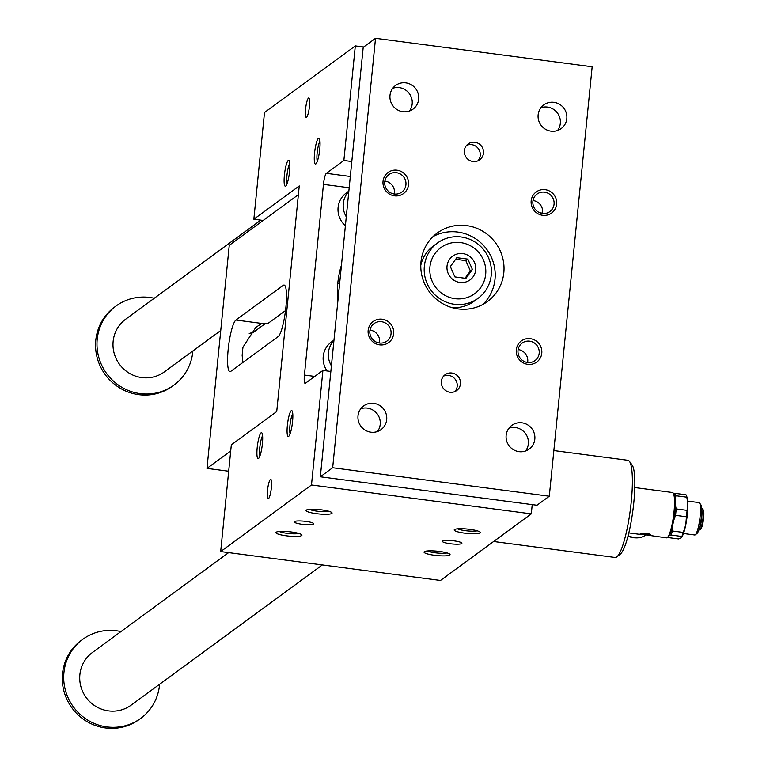 <?xml version="1.0" encoding="UTF-8"?>
<svg xmlns="http://www.w3.org/2000/svg" width="766" height="766" viewBox="0 0 766 766"><rect width="100%" height="100%" fill="white"/><g stroke="black" fill="none" stroke-linecap="round" stroke-linejoin="round"><path stroke-width="1.15" d="M305.404 383.249L322.917 370.409L311.484 484.983L220.675 551.568L231.322 444.845L276.727 411.553L299.247 185.927L253.843 219.22L264.5 112.497L355.309 45.912L343.867 160.487L326.354 173.327A9.805 1.771 -82.5 0 0 323.453 184.376L304.418 375.062A9.805 1.771 -82.5 0 0 305.088 383.354A9.805 1.771 -82.5 0 0 305.404 383.249M330.855 371.453L322.917 370.409M641.094 533.605A5.716 0.958 -174.3 0 0 641.812 533.816M644.235 534.275A5.716 0.958 -174.3 0 0 650.545 534.467M646.226 533.165L647.864 533.835L647.797 534.477L646.092 533.797L646.159 533.165M645.882 534.218L644.503 533.586L641.803 533.931L645.882 534.218L645.374 533.117M673.774 493.821L675.124 493.361A22.865 4.127 97.5 0 1 675.918 495.746L686.824 497.182A22.865 4.127 -82.5 0 0 686.384 495.535L687.006 497.182A21.237 3.83 97.5 0 1 687.868 503.894L687.073 510.367A22.865 4.127 -82.5 0 1 686.432 516.772L685.79 524.729L683.31 532.437A22.865 4.127 -82.5 0 1 681.864 536.459L681.098 537.818L678.494 538.929L667.588 537.502A22.865 4.127 97.5 0 1 667.521 537.397M686.384 495.535A22.865 4.127 -82.5 0 0 686.02 494.798L675.124 493.361M686.824 497.182L687.868 503.894A21.237 3.83 97.5 0 1 685.79 524.729A21.237 3.83 97.5 0 1 681.759 537.11A21.237 3.83 97.5 0 1 681.663 537.244M683.483 533.5L694.752 534.984A16.335 2.949 -82.5 0 0 695.317 534.773L697.07 533.385A14.698 2.652 -82.5 0 0 701.101 519.338A14.698 2.652 -82.5 0 0 700.833 504.727L699.502 502.936A16.335 2.949 -82.5 0 0 699.004 502.592L687.734 501.108M648.917 535.549L651.148 535.511C648.974 533.174 645.259 532.686 640.003 534.046L666.497 537.856A22.865 4.127 -82.5 0 0 667.301 537.569A22.865 4.127 -82.5 0 0 673.573 515.729A22.865 4.127 -82.5 0 0 673.161 492.998A22.865 4.127 -82.5 0 0 672.462 492.509L634.784 487.559M698.793 530.091L699.751 529.766A10.552 1.905 -82.5 0 0 699.952 529.651A10.552 1.905 -82.5 0 0 702.843 519.568A10.552 1.905 -82.5 0 0 702.652 509.084A10.552 1.905 -82.5 0 0 702.489 508.921L701.656 508.365M699.952 529.651L700.756 529.009A9.805 1.771 -82.5 0 0 703.447 519.645A9.805 1.771 -82.5 0 0 703.265 509.907L702.652 509.084M648.065 533.462L648.678 534.591L649.482 534.333L649.003 533.739M628.158 535.625A17.149 16.622 53.7 0 0 634.43 537.751A17.149 16.622 53.7 0 0 645.795 535.07M648.007 534.055L648.965 534.18M646.092 533.797L647.126 533.931L647.193 533.299M647.126 533.931L647.797 534.477M645.211 533.682L645.269 533.117M493.62 541.505L615.146 557.476A49.005 8.847 -82.5 0 0 616.869 556.853L620.364 554.077A45.74 8.254 -82.5 0 0 632.908 510.376A45.74 8.254 -82.5 0 0 632.074 464.924L629.422 461.333A49.005 8.847 -82.5 0 0 627.919 460.299L553.856 450.571M333.976 340.114L331.372 342.029A21.237 20.577 53.7 0 0 327.072 370.955M337.873 301.067A89.842 87.075 -126.3 0 1 341.023 266.558A89.842 87.075 -126.3 0 1 341.464 265.132M348.856 191.088L346.251 193.003A21.237 20.577 53.7 0 0 345.389 225.779M263.188 220.445L253.843 219.22M532.226 504.631L531.307 513.871L440.498 580.456L220.675 551.568M284.397 175.136A13.07 2.355 -82.5 0 0 285.747 186.033A13.07 2.355 -82.5 0 0 289.328 173.547A13.07 2.355 -82.5 0 0 289.098 160.554A13.07 2.355 -82.5 0 0 284.397 175.136M314.558 153.018A13.07 2.355 -82.5 0 0 315.908 163.914A13.07 2.355 -82.5 0 0 319.489 151.429A13.07 2.355 -82.5 0 0 319.259 138.445A13.07 2.355 -82.5 0 0 314.558 153.018M257.204 447.555A13.07 2.355 97.5 0 1 261.905 432.972A13.07 2.355 97.5 0 1 262.144 445.956A13.07 2.355 97.5 0 1 258.554 458.441A13.07 2.355 97.5 0 1 257.204 447.555M287.365 425.436A13.07 2.355 97.5 0 1 292.066 410.854A13.07 2.355 97.5 0 1 292.296 423.837A13.07 2.355 97.5 0 1 288.715 436.323A13.07 2.355 97.5 0 1 287.365 425.436M305.567 109.126A9.805 1.771 -82.5 0 0 306.237 117.409A9.805 1.771 -82.5 0 0 309.263 107.929A9.805 1.771 -82.5 0 0 308.784 97.981A9.805 1.771 -82.5 0 0 305.567 109.126M267.497 490.499A9.805 1.771 97.5 0 1 270.724 479.353A9.805 1.771 97.5 0 1 271.193 489.302A9.805 1.771 97.5 0 1 268.167 498.79A9.805 1.771 97.5 0 1 267.497 490.499M305.94 521.407A9.805 1.637 -174.3 0 0 294.249 521.866A9.805 1.637 -174.3 0 0 303.834 524.471A9.805 1.637 -174.3 0 0 313.754 523.81A9.805 1.637 -174.3 0 0 305.94 521.407M287.135 183.505A10.858 1.963 97.5 0 1 286.991 175.098A10.858 1.963 97.5 0 1 289.787 163.35M317.296 161.387A10.858 1.963 97.5 0 1 317.153 152.98A10.858 1.963 97.5 0 1 319.949 141.241M262.594 435.768A10.858 1.963 -82.5 0 0 259.798 447.516A10.858 1.963 -82.5 0 0 259.952 455.914M292.756 413.65A10.858 1.963 -82.5 0 0 289.96 425.398A10.858 1.963 -82.5 0 0 290.113 433.805M351.805 161.53L343.867 160.487M363.649 47.013L355.309 45.912M346.289 216.816A21.237 20.577 -126.3 0 1 348.808 191.5M249.228 333.507A26.14 25.335 -126.3 0 1 253.211 332.454L265.266 323.616M242.927 362.433L242.161 355.491A26.14 4.72 -82.5 0 1 242.506 351.374A26.14 4.72 -82.5 0 1 242.994 347.161L255.844 327.369L262.144 323.214L267.363 323.894L285.517 310.584M235.918 320.044L283.267 285.325A26.14 4.72 97.5 0 1 284.119 285.057A26.14 4.72 97.5 0 1 285.9 307.156A26.14 4.72 97.5 0 1 278.154 336.6L230.805 371.328A26.14 4.72 97.5 0 1 229.953 371.596A26.14 4.72 97.5 0 1 228.172 349.488A26.14 4.72 97.5 0 1 235.918 320.044L261.819 323.444M228.689 471.243L206.983 468.39L229.254 245.331L298.376 194.641M206.983 468.39L230.71 450.992M339.012 289.701L337.394 290.889M337.749 283.736L339.75 282.271M337.442 294.728A78.735 76.313 -126.3 0 1 338.486 294.987M331.41 365.842A21.237 20.577 -126.3 0 1 333.938 340.525M616.869 556.853A49.005 8.847 -82.5 0 0 630.303 510.041A49.005 8.847 -82.5 0 0 629.422 461.333M291.511 531.997A13.07 2.183 -174.3 0 0 276.143 532.246A13.07 2.183 -174.3 0 0 288.696 536.076A13.07 2.183 -174.3 0 0 301.766 534.802A13.07 2.183 -174.3 0 0 291.511 531.997M321.672 509.878A13.07 2.183 -174.3 0 0 306.304 510.127A13.07 2.183 -174.3 0 0 318.857 513.957A13.07 2.183 -174.3 0 0 331.927 512.693A13.07 2.183 -174.3 0 0 321.672 509.878M439.655 551.463A13.07 2.183 5.7 0 1 449.91 554.268A13.07 2.183 5.7 0 1 436.84 555.542A13.07 2.183 5.7 0 1 424.278 551.712A13.07 2.183 5.7 0 1 439.655 551.463M469.817 529.344A13.07 2.183 5.7 0 1 480.071 532.159A13.07 2.183 5.7 0 1 467.001 533.423A13.07 2.183 5.7 0 1 454.439 529.593A13.07 2.183 5.7 0 1 469.817 529.344M454.085 540.873A9.805 1.637 5.7 0 1 461.888 543.276A9.805 1.637 5.7 0 1 451.978 543.937A9.805 1.637 5.7 0 1 442.384 541.332A9.805 1.637 5.7 0 1 454.085 540.873M531.307 513.871L311.484 484.983M457.522 528.837A10.858 1.819 -174.3 0 0 467.26 530.886A10.858 1.819 -174.3 0 0 477.208 530.809M699.023 529.411A11.26 2.03 -82.5 0 0 701.541 519.396A11.26 2.03 -82.5 0 0 701.694 509.084M695.317 534.773A16.335 2.949 -82.5 0 0 699.798 519.166A16.335 2.949 -82.5 0 0 699.502 502.936M672.644 525.562L672.404 531.001A22.865 4.127 97.5 0 1 670.959 535.032L669.254 535.635M675.267 504.373L676.167 508.93A22.865 4.127 97.5 0 1 675.526 515.346L673.62 520.66M675.918 495.746L675.2 499.93M670.959 535.032L681.864 536.459L681.098 537.818M672.404 531.001L683.31 532.437M675.526 515.346L686.432 516.772M676.167 508.93L687.073 510.367M667.301 537.569L668.354 536.736A21.888 3.954 -82.5 0 0 674.348 515.824A21.888 3.954 -82.5 0 0 673.956 494.07L673.161 492.998M298.903 533.452A10.858 1.819 5.7 0 1 288.954 533.538A10.858 1.819 5.7 0 1 279.217 531.489M329.064 511.343A10.858 1.819 5.7 0 1 319.116 511.42A10.858 1.819 5.7 0 1 309.378 509.371M427.361 550.955A10.858 1.819 -174.3 0 0 437.099 553.004A10.858 1.819 -174.3 0 0 447.047 552.918M375.522 38.3L363.199 47.339L320.332 476.787L536.976 505.254L549.299 496.224L592.166 66.766L375.522 38.3L332.664 467.748L549.299 496.224M454.449 304.284A34.307 33.244 -126.3 0 1 425.436 278.834A34.307 33.244 -126.3 0 1 437.52 242.975A34.307 33.244 -126.3 0 1 484.619 250.98A34.307 33.244 -126.3 0 1 478.089 298.3A34.307 33.244 -126.3 0 1 454.449 304.284M485.682 274.305A28.581 27.71 -126.3 0 1 455.004 298.683A28.581 27.71 -126.3 0 1 429.927 266.97A28.581 27.71 -126.3 0 1 460.605 242.592A28.581 27.71 -126.3 0 1 485.682 274.305M159.606 684.268A49.005 47.492 -126.3 0 1 159.519 685.13A49.005 47.492 -126.3 0 1 140.714 718.374L139.288 719.418A49.005 47.492 -126.3 0 1 72.004 707.985A49.005 47.492 -126.3 0 1 81.33 640.376L82.757 639.332A49.005 47.492 -126.3 0 1 120.961 631.577M140.714 718.374A49.005 47.492 -126.3 0 1 106.934 726.924A49.005 47.492 -126.3 0 1 65.493 690.559A49.005 47.492 -126.3 0 1 82.757 639.332M322.352 564.925L131.053 705.199A32.67 31.665 -126.3 0 1 86.204 697.577A32.67 31.665 -126.3 0 1 92.418 652.508L228.641 552.612M260.785 220.139L125.681 319.202A32.67 31.665 53.7 0 0 114.182 353.356A32.67 31.665 53.7 0 0 141.806 377.59A32.67 31.665 53.7 0 0 164.326 371.893L220.752 330.51M192.869 350.952A49.005 47.492 -126.3 0 1 192.793 351.824A49.005 47.492 -126.3 0 1 173.978 385.059A49.005 47.492 -126.3 0 1 140.207 393.619A49.005 47.492 -126.3 0 1 98.766 357.253A49.005 47.492 -126.3 0 1 116.03 306.027A49.005 47.492 -126.3 0 1 154.234 298.261M173.978 385.059L172.551 386.112A49.005 47.492 -126.3 0 1 105.277 374.679A49.005 47.492 -126.3 0 1 114.603 307.07L116.03 306.027M465.067 278.25L470.381 270.953L465.824 260.612L455.655 259.281M450.341 266.568L454.899 276.909L465.929 278.364L472.411 269.469L467.854 259.128L456.814 257.682L450.341 266.568M467.854 259.128L465.824 260.612M472.411 269.469L470.381 270.953M459.935 282.443A14.698 14.248 53.7 0 0 474.508 262.441A14.698 14.248 53.7 0 0 449.68 259.176A14.698 14.248 53.7 0 0 459.935 282.443M420.793 265.285A34.307 33.244 -126.3 0 1 433.307 246.068L437.52 242.975M478.089 298.3L473.876 301.392A34.307 33.244 -126.3 0 1 451.787 307.549M458.25 308.928A42.465 41.163 -126.3 0 1 422.334 277.407A42.465 41.163 -126.3 0 1 437.3 233.008A42.465 41.163 -126.3 0 1 495.602 242.918A42.465 41.163 -126.3 0 1 487.521 301.507A42.465 41.163 -126.3 0 1 458.25 308.928M482.896 304.437A42.465 41.163 53.7 0 0 486.783 249.39A42.465 41.163 53.7 0 0 433.106 236.55M545.201 189.662A13.07 12.668 -126.3 0 1 554.316 210.344A13.07 12.668 -126.3 0 1 532.246 207.442A13.07 12.668 -126.3 0 1 545.201 189.662M544.54 192.151A10.858 10.523 53.7 0 0 538.268 212.01A10.858 10.523 53.7 0 0 553.722 200.204A10.858 10.523 53.7 0 0 544.54 192.151M527.764 364.329A13.07 12.668 53.7 0 0 540.719 346.548A13.07 12.668 53.7 0 0 518.649 343.647A13.07 12.668 53.7 0 0 527.764 364.329M527.544 362.481A10.858 10.523 53.7 0 0 537.09 345.61A10.858 10.523 53.7 0 0 518.017 350.435A10.858 10.523 53.7 0 0 527.544 362.481M397.056 170.196A13.07 12.668 53.7 0 0 384.101 187.976A13.07 12.668 53.7 0 0 406.171 190.878A13.07 12.668 53.7 0 0 397.056 170.196M396.405 172.685A10.858 10.523 53.7 0 0 390.133 192.544A10.858 10.523 53.7 0 0 405.587 180.738A10.858 10.523 53.7 0 0 396.405 172.685M379.62 344.863A13.07 12.668 -126.3 0 1 370.505 324.181A13.07 12.668 -126.3 0 1 392.575 327.082A13.07 12.668 -126.3 0 1 379.62 344.863M379.4 343.015A10.858 10.523 53.7 0 0 388.946 326.144A10.858 10.523 53.7 0 0 369.873 330.969A10.858 10.523 53.7 0 0 379.4 343.015M533.021 200.529A10.858 10.523 -126.3 0 1 542.5 213.465M527.621 362.49A10.858 10.523 53.7 0 0 518.142 349.564M394.356 193.999A10.858 10.523 53.7 0 0 384.877 181.063M369.997 330.089A10.858 10.523 -126.3 0 1 379.486 343.024M474.891 142.265A9.805 9.498 53.7 0 0 466.264 157.499A9.805 9.498 53.7 0 0 483.174 149.542A9.805 9.498 53.7 0 0 474.891 142.265M466.638 145.349A9.805 9.498 -126.3 0 1 477.974 160.803M449.939 392.249A9.805 9.498 -126.3 0 1 445.103 374.727A9.805 9.498 -126.3 0 1 458.556 377.016A9.805 9.498 -126.3 0 1 449.939 392.249M454.937 391.55A9.805 9.498 53.7 0 0 443.61 376.096M557.571 130.498A14.698 14.248 53.7 0 0 540.892 107.757M551.041 131.168A14.698 14.248 -126.3 0 1 543.783 104.894A14.698 14.248 -126.3 0 1 563.967 108.322A14.698 14.248 -126.3 0 1 551.041 131.168M508.902 428.242A14.698 14.248 -126.3 0 1 525.581 450.992M521.924 422.813A14.698 14.248 53.7 0 0 508.997 445.659A14.698 14.248 53.7 0 0 534.362 433.719A14.698 14.248 53.7 0 0 521.924 422.813M392.747 88.291A14.698 14.248 -126.3 0 1 409.427 111.032M402.897 111.702A14.698 14.248 53.7 0 0 415.823 88.856A14.698 14.248 53.7 0 0 390.459 100.796A14.698 14.248 53.7 0 0 402.897 111.702M377.447 431.526A14.698 14.248 53.7 0 0 360.767 408.776M373.789 403.347A14.698 14.248 -126.3 0 1 381.037 429.63A14.698 14.248 -126.3 0 1 360.853 426.193A14.698 14.248 -126.3 0 1 373.789 403.347M332.664 467.748L320.332 476.787M314.721 376.412L304.418 375.062M349.181 187.756L323.453 184.376M542.548 213.159L539.934 212.824M394.404 193.693L391.799 193.358M350.311 176.477L326.354 173.327M283.267 285.325L284.866 285.536M635.273 537.837L628.034 536.076A16.172 15.674 53.7 0 0 635.158 537.828M628.829 532.906L640.749 534.477"/></g></svg>
